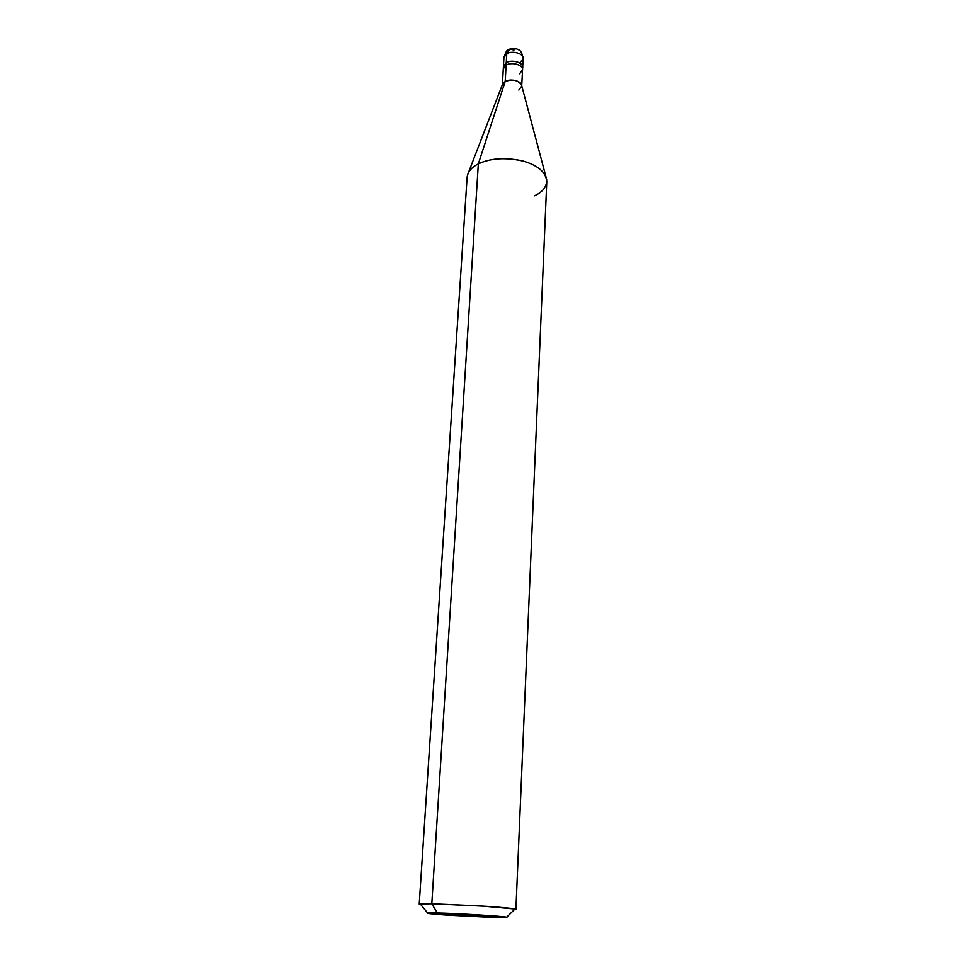 <?xml version="1.0" encoding="UTF-8"?>
<svg xmlns="http://www.w3.org/2000/svg" width="966" height="966" viewBox="0 0 966 966"><rect width="100%" height="100%" fill="white"/><g stroke="black" fill="none" stroke-linecap="round" stroke-linejoin="round"><path stroke-width="1.45" d="M503.564 67.68L506.256 62.645L506.752 53.722L509.867 49.037L506.752 53.722C512.33 50.317 523.874 53.456 523.113 58.612C523.874 53.456 512.33 50.317 506.752 53.722L503.926 57.574L506.752 53.722L506.256 62.645C512.511 58.878 525.093 63.164 522.389 68.707C525.093 63.164 512.511 58.878 506.256 62.645L503.419 66.461L506.256 62.645C511.847 59.252 523.427 62.379 522.666 67.499C523.427 62.379 511.847 59.252 506.256 62.645L503.564 67.68M520.215 62.512L523.113 58.612L522.534 69.926C523.294 64.831 511.714 61.703 506.124 65.084L506.256 62.645L506.124 65.084C511.714 61.703 523.294 64.831 522.534 69.926L521.725 85.769M513.96 50.099L509.867 49.037L516.834 48.892C518.778 50.449 521.386 49 523.113 58.612M534.452 195.784C542.904 191.98 546.973 186.535 546.659 179.459C544.426 170.692 535.961 164.401 521.278 160.585C504.131 157.289 489.822 158.376 478.327 163.87L431.814 903.753L481.648 906.011L514.987 908.994C516.387 909.296 516.17 909.513 514.323 909.646L515.904 909.344C514.455 908.571 504.53 907.557 486.115 906.301L431.814 903.753L437.356 912.955L427.564 912.918C425.62 913.353 432.43 914.102 447.995 915.176L495.739 917.567L437.356 912.955L495.522 916.058C510.748 917.398 510.821 917.893 495.739 917.567L439.772 914.573C423.881 913.244 423.072 912.701 437.356 912.955L495.739 917.567L506.655 917.205C503.214 916.215 457.244 913.401 437.356 912.955L431.814 903.753L478.327 163.87L505.194 81.434L506.124 65.084L503.274 68.888L506.124 65.084L505.194 81.434C513.2 78.898 518.682 80.263 521.664 85.515L545.983 176.911M519.636 73.79L522.534 69.926M518.79 90.055L521.7 86.24C522.461 81.204 510.809 78.113 505.194 81.434L502.344 85.189M468.413 172.709L502.465 84.477L505.194 81.434L478.327 163.87C490.535 158.134 505.472 157.192 523.125 161.056C538.062 165.391 545.947 172.238 546.78 181.584L515.904 909.344M419.22 904.104L420.765 904.574C418.93 904.248 418.737 904.007 420.174 903.85L431.814 903.753L419.22 904.104L467.121 177.273C467.894 171.634 471.625 167.166 478.327 163.87C472.603 166.683 468.981 170.439 467.472 175.16M508.164 49.966C507.005 49.773 505.592 52.297 503.926 57.574L502.38 84.718M514.987 908.994L506.655 917.205M420.174 903.85L427.564 912.918"/></g></svg>
